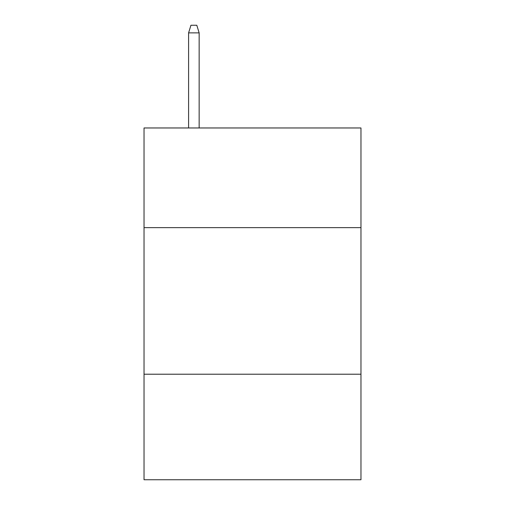 <?xml version="1.0" encoding="UTF-8"?>
<svg xmlns="http://www.w3.org/2000/svg" width="505" height="505" viewBox="0 0 505 505"><rect width="100%" height="100%" fill="white"/><g stroke="black" fill="none" stroke-linecap="round" stroke-linejoin="round"><path stroke-width="0.76" d="M144.032 227.641L360.968 227.641L360.968 127.967L144.032 127.967L144.032 479.75L360.968 479.75L360.968 374.218L144.032 374.218M360.968 374.218L360.968 227.641M199.147 127.967L199.147 32.869L188.592 32.869L188.592 127.967M188.592 32.869L190.941 25.25L196.798 25.25L199.147 32.869"/></g></svg>
